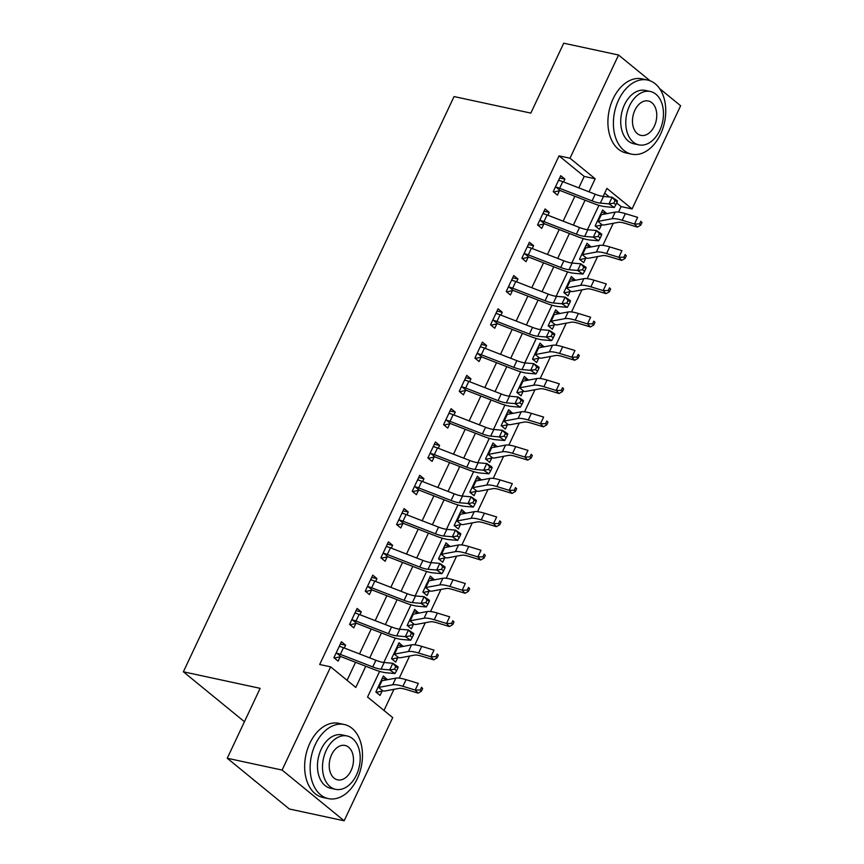 <?xml version="1.0" encoding="UTF-8"?>
<svg xmlns="http://www.w3.org/2000/svg" width="864" height="864" viewBox="0 0 864 864"><rect width="100%" height="100%" fill="white"/><g stroke="black" fill="none" stroke-linecap="round" stroke-linejoin="round"><path stroke-width="1.3" d="M659.578 88.549L680.627 105.754L632.07 208.948L606.906 188.384L603.126 196.43M618.516 212.08L621.097 206.582L632.07 208.948M383.994 710.478L393.941 689.321M399.211 678.121L409.612 656.035M414.882 644.836L425.272 622.75M430.542 611.55L440.932 589.464M446.202 578.254L456.602 556.168M461.873 544.968L472.262 522.882M477.533 511.682L487.933 489.596M493.204 478.397L503.593 456.3M508.864 445.1L519.253 423.014M524.524 411.815L534.924 389.729M540.194 378.529L550.584 356.432M555.854 345.233L566.255 323.147M571.525 311.947L581.915 289.861M587.185 278.662L597.586 256.576M602.856 245.365L613.246 223.279M379.631 671.371L367.556 697.032L392.71 717.606L344.153 820.8L282.085 770.062L330.653 666.868L355.806 687.442L365.774 666.252M282.085 770.062L227.254 758.246L289.321 808.985L344.153 820.8M621.097 206.582L616.702 202.986M609.347 196.981L604.66 193.147M606.733 213.667L602.672 209.963L595.156 225.936L599.346 229.37L601.398 225.029L595.609 226.314M591.073 246.964L587.012 243.248L579.485 259.232L583.686 262.656L585.727 258.314L579.949 259.6M575.402 280.249L571.342 276.534L563.825 292.518L568.015 295.942L570.067 291.6L564.289 292.896M559.742 313.535L555.682 309.83L548.165 325.804L552.355 329.238L554.396 324.886L548.618 326.182M544.072 346.831L540.011 343.116L532.494 359.1L536.695 362.524L538.736 358.182L532.958 359.467M528.412 380.117L524.351 376.402L516.834 392.386L521.024 395.809L523.066 391.468L517.288 392.764M512.752 413.402L508.691 409.698L501.163 425.671L505.364 429.106L507.406 424.753L501.628 426.049M497.081 446.688L493.02 442.984L485.503 458.957L489.694 462.391L491.746 458.05L485.957 459.335M481.421 479.984L477.36 476.269L469.843 492.253L474.034 495.677L476.075 491.335L470.297 492.62M465.75 513.27L461.689 509.566L454.172 525.539L458.363 528.962L460.415 524.621L454.637 525.917M450.09 546.556L446.029 542.851L438.512 558.824L442.703 562.259L444.744 557.917L438.966 559.202M434.43 579.852L430.358 576.137L422.842 592.121L427.043 595.544L429.084 591.203L423.306 592.488M418.759 613.138L414.698 609.422L407.182 625.406L411.372 628.83L413.413 624.488L407.635 625.784M403.099 646.423L399.038 642.719L391.511 658.692L395.712 662.126L397.753 657.774L391.975 659.07M387.428 679.72L383.368 676.004L375.851 691.988L380.041 695.412L382.093 691.07L376.315 692.356M578.804 187.877L584.194 176.418L559.03 155.855L319.68 664.502L330.653 666.868M347.09 680.303L355.558 662.288M359.5 653.918L371.228 629.003M375.17 620.622L386.888 595.717M390.83 587.336L402.559 562.432M406.501 554.051L418.219 529.135M422.161 520.765L433.879 495.85M437.832 487.469L449.55 462.564M453.492 454.183L465.21 429.268M469.152 420.898L480.881 395.982M484.823 387.601L496.541 362.696M500.483 354.316L512.212 329.4M516.154 321.03L527.872 296.114M531.814 287.734L543.532 262.829M547.474 254.448L559.202 229.543M563.144 221.162L574.862 196.247M563.587 181.969L564.926 179.107L560.736 175.684L553.219 191.657L557.41 195.091L559.451 190.739L553.673 192.035M547.916 215.255L549.266 212.393L545.076 208.969L537.548 224.942L541.75 228.377L543.791 224.035L538.013 225.32M532.256 248.551L533.606 245.689L529.405 242.255L521.888 258.239L526.079 261.662L528.131 257.321L522.342 258.606M516.586 281.837L517.936 278.975L513.745 275.551L506.228 291.524L510.419 294.948L512.46 290.606L506.682 291.902M500.926 315.122L502.276 312.26L498.074 308.837L490.558 324.81L494.748 328.244L496.8 323.903L491.022 325.188M485.266 348.419L486.605 345.557L482.414 342.122L474.898 358.106L479.088 361.53L481.129 357.188L475.351 358.474M469.595 381.704L470.945 378.842L466.754 375.408L459.227 391.392L463.428 394.816L465.469 390.474L459.691 391.77M453.935 414.99L455.274 412.128L451.084 408.704L443.567 424.678L447.757 428.112L449.798 423.76L444.02 425.056M438.264 448.276L439.614 445.414L435.424 441.99L427.896 457.974L432.097 461.398L434.138 457.056L428.36 458.341M422.604 481.572L423.954 478.71L419.753 475.276L412.236 491.26L416.426 494.683L418.478 490.342L412.7 491.638M406.933 514.858L408.283 511.996L404.093 508.572L396.576 524.545L400.766 527.98L402.808 523.627L397.03 524.923M391.273 548.143L392.623 545.281L388.422 541.858L380.905 557.831L385.106 561.265L387.148 556.924L381.37 558.209M375.613 581.44L376.952 578.578L372.762 575.143L365.245 591.127L369.436 594.551L371.477 590.209L365.699 591.494M359.942 614.725L361.292 611.863L357.102 608.44L349.574 624.413L353.776 627.836L355.817 623.495L350.039 624.791M344.282 648.011L345.622 645.149L341.431 641.725L333.914 657.698L338.105 661.133L340.157 656.791L334.368 658.076M227.254 758.246L260.14 688.338L183.373 671.792L244.436 721.71M183.373 671.792L454.054 96.563L530.831 113.108L563.728 43.2L618.559 55.015L650.084 80.784M559.03 155.855L570.002 158.22L618.559 55.015M589.021 191.83L595.166 178.783L570.002 158.22M369.716 657.871L381.445 632.966M385.387 624.586L397.105 599.681M401.047 591.3L412.776 566.384M416.718 558.014L428.436 533.099M432.378 524.718L444.096 499.813M448.038 491.432L459.767 466.517M463.709 458.147L475.427 433.231M479.369 424.85L491.098 399.946M495.04 391.565L506.758 366.66M510.7 358.279L522.428 333.364M526.37 324.983L538.088 300.078M542.03 291.697L553.748 266.792M557.69 258.412L569.419 233.496M573.361 225.126L585.079 200.21M598.936 205.33L587.455 229.716M583.265 238.615L571.795 263.002M567.605 271.901L556.124 296.287M551.945 305.197L540.464 329.584M536.274 338.483L524.794 362.869M520.614 371.768L509.134 396.155M504.943 405.054L493.474 429.451M489.283 438.35L477.803 462.737M473.612 471.636L462.143 496.022M457.952 504.922L446.472 529.319M442.292 538.218L430.812 562.604M426.622 571.504L415.152 595.89M410.962 604.789L399.481 629.176M395.291 638.086L383.821 662.472M584.194 176.418L595.166 178.783M559.656 177.973L564.926 179.107M601.592 212.252L606.863 213.386M382.288 678.294L387.569 679.428M397.958 645.008L403.229 646.142M413.618 611.723L418.889 612.857M429.289 578.426L434.56 579.571M444.949 545.141L450.22 546.275M460.609 511.855L465.89 512.989M476.28 478.559L481.55 479.704M491.94 445.273L497.21 446.407M507.611 411.988L512.881 413.122M523.271 378.702L528.541 379.836M538.942 345.406L544.212 346.54M554.602 312.12L559.872 313.254M570.262 278.834L575.543 279.968M585.932 245.538L591.203 246.683M543.996 211.259L549.266 212.393M528.325 244.544L533.606 245.689M512.665 277.841L517.936 278.975M497.005 311.126L502.276 312.26M481.334 344.412L486.605 345.557M465.674 377.708L470.945 378.842M450.004 410.994L455.274 412.128M434.344 444.28L439.614 445.414M418.673 477.576L423.954 478.71M403.013 510.862L408.283 511.996M387.353 544.147L392.623 545.281M371.682 577.433L376.952 578.578M356.022 610.729L361.292 611.863M340.351 644.015L345.622 645.149M558.835 179.734L559.85 180.673M562.777 181.656L559.645 188.309A10.616 2.56 25.2 0 0 556.081 187.153L555.26 187.315L558.695 180.025L559.213 180.5A10.616 2.56 25.2 0 1 562.777 181.656L595.21 194.227A15.163 3.65 -154.8 0 0 603.482 196.463L612.112 197.23L617.425 200.837L617.188 201.949L615.06 200.513L613.807 203.17L615.935 204.617L617.188 201.949M559.645 188.309L592.078 200.891A15.163 3.65 -154.8 0 0 600.35 203.116L608.98 203.882L612.112 197.23L615.06 200.513M613.807 203.17L608.98 203.882L614.282 207.49L605.653 206.723A22.745 5.476 25.2 0 1 593.244 203.375L560.812 190.804A3.035 0.734 -154.8 0 0 560.326 190.631L559.451 190.739M556.081 187.153L560.326 190.631M614.282 207.49L615.935 204.617M600.772 214.013L601.474 214.65M618.311 222.34A15.163 3.65 25.2 0 1 625.093 223.344L637.362 227.092L634.5 224.014L622.22 220.266A22.745 5.476 -154.8 0 0 612.058 218.754L598.169 221.346A3.035 0.734 25.2 0 1 597.92 221.357L602.165 224.834A10.616 2.56 -154.8 0 0 604.433 224.932L618.311 222.34M639.565 223.927L640.71 225.158L641.963 222.502L640.818 221.27L639.565 223.927L634.5 224.014L637.632 217.35L625.352 213.613A22.745 5.476 -154.8 0 0 615.19 212.09L601.312 214.682A3.035 0.734 25.2 0 1 601.052 214.704L600.631 214.304L597.197 221.594L597.92 221.357M602.165 224.834L601.398 225.029M640.818 221.27L641.963 222.502M640.71 225.158L637.362 227.092M543.164 213.019L544.19 213.959M547.106 214.942L543.974 221.605A10.616 2.56 25.2 0 0 540.41 220.439L539.6 220.601L543.024 213.311L543.542 213.786A10.616 2.56 25.2 0 1 547.106 214.942L579.539 227.513A15.163 3.65 -154.8 0 0 587.812 229.748L596.452 230.515L601.754 234.122L601.517 235.235L599.4 233.798L598.147 236.455L600.264 237.902L601.517 235.235M543.974 221.605L576.407 234.176A15.163 3.65 -154.8 0 0 584.68 236.412L593.32 237.168L596.452 230.515L599.4 233.798M598.147 236.455L593.32 237.168L598.622 240.775L589.993 240.019A22.745 5.476 25.2 0 1 577.584 236.66L545.152 224.089A3.035 0.734 -154.8 0 0 544.655 223.916L543.791 224.035M540.41 220.439L544.655 223.916M598.622 240.775L600.264 237.902M527.504 246.305L528.52 247.244M531.446 248.238L528.314 254.891A10.616 2.56 25.2 0 0 524.75 253.735L523.93 253.897L527.364 246.607L527.882 247.072A10.616 2.56 25.2 0 1 531.446 248.238L563.879 260.809A15.163 3.65 -154.8 0 0 572.152 263.045L580.781 263.801L586.094 267.408L585.857 268.531L583.729 267.084L582.476 269.752L584.604 271.188L585.857 268.531M528.314 254.891L560.747 267.462A15.163 3.65 -154.8 0 0 569.02 269.698L577.649 270.464L580.781 263.801L583.729 267.084M582.476 269.752L577.649 270.464L582.962 274.072L574.322 273.305A22.745 5.476 25.2 0 1 561.913 269.957L529.481 257.375A3.035 0.734 -154.8 0 0 528.995 257.202L528.131 257.321M524.75 253.735L528.995 257.202M582.962 274.072L584.604 271.188M511.834 279.601L512.86 280.53M515.786 281.524L512.654 288.176A10.616 2.56 25.2 0 0 509.08 287.021L508.27 287.183L511.704 279.893L512.212 280.368A10.616 2.56 25.2 0 1 515.786 281.524L548.208 294.095A15.163 3.65 -154.8 0 0 556.492 296.33L565.121 297.097L570.424 300.694L570.186 301.817L568.069 300.38L566.816 303.037L568.933 304.484L570.186 301.817M512.654 288.176L545.076 300.758A15.163 3.65 -154.8 0 0 553.36 302.983L561.989 303.75L565.121 297.097L568.069 300.38M566.816 303.037L561.989 303.75L567.292 307.357L558.662 306.59A22.745 5.476 25.2 0 1 546.253 303.242L513.821 290.671A3.035 0.734 -154.8 0 0 513.324 290.488L512.46 290.606M509.08 287.021L513.324 290.488M567.292 307.357L568.933 304.484M585.101 247.298L585.803 247.946M602.651 255.625A15.163 3.65 25.2 0 1 609.422 256.64L621.702 260.377L618.829 257.299L606.56 253.552A22.745 5.476 -154.8 0 0 596.387 252.04L582.509 254.632A3.035 0.734 25.2 0 1 582.25 254.642L586.505 258.12A10.616 2.56 -154.8 0 0 588.773 258.217L602.651 255.625M623.894 257.224L625.05 258.455L626.303 255.787L625.147 254.556L623.894 257.224L618.829 257.299L621.961 250.636L609.692 246.899A22.745 5.476 -154.8 0 0 599.519 245.387L585.641 247.968A3.035 0.734 25.2 0 1 585.382 247.99L584.96 247.59L581.537 254.88L582.25 254.642M586.505 258.12L585.727 258.314M625.147 254.556L626.303 255.787M625.05 258.455L621.702 260.377M569.441 280.584L570.143 281.232M586.98 288.911A15.163 3.65 25.2 0 1 593.762 289.926L606.042 293.663L603.169 290.585L590.89 286.848A22.745 5.476 -154.8 0 0 580.727 285.325L566.849 287.917A3.035 0.734 25.2 0 1 566.59 287.939L570.834 291.406A10.616 2.56 -154.8 0 0 573.102 291.503L586.98 288.911M608.234 290.509L609.379 291.74L610.632 289.073L609.487 287.842L608.234 290.509L603.169 290.585L606.301 283.932L594.022 280.184A22.745 5.476 -154.8 0 0 583.859 278.672L569.981 281.264A3.035 0.734 25.2 0 1 569.722 281.275L569.3 280.886L565.866 288.176L566.59 287.939M570.834 291.406L570.067 291.6M609.487 287.842L610.632 289.073M609.379 291.74L606.042 293.663M553.77 313.88L554.472 314.518M571.32 322.207A15.163 3.65 25.2 0 1 578.102 323.212L590.371 326.959L587.498 323.87L575.23 320.134A22.745 5.476 -154.8 0 0 565.056 318.622L551.178 321.214A3.035 0.734 25.2 0 1 550.93 321.224L555.174 324.691A10.616 2.56 -154.8 0 0 557.442 324.799L571.32 322.207M592.574 323.795L593.719 325.026L594.972 322.369L593.827 321.138L592.574 323.795L587.498 323.87L590.641 317.218L578.362 313.47A22.745 5.476 -154.8 0 0 568.188 311.958L554.31 314.55A3.035 0.734 25.2 0 1 554.062 314.572L553.64 314.172L550.206 321.462L550.93 321.224M555.174 324.691L554.396 324.886M593.827 321.138L594.972 322.369M593.719 325.026L590.371 326.959M496.174 312.887L497.2 313.826M500.116 314.809L496.984 321.473A10.616 2.56 25.2 0 0 493.42 320.306L492.599 320.468L496.033 313.178L496.552 313.654A10.616 2.56 25.2 0 1 500.116 314.809L532.548 327.38A15.163 3.65 -154.8 0 0 540.821 329.616L549.45 330.383L554.764 333.99L554.526 335.102L552.398 333.666L551.146 336.323L553.273 337.77L554.526 335.102M496.984 321.473L529.416 334.044A15.163 3.65 -154.8 0 0 537.689 336.28L546.318 337.036L549.45 330.383L552.398 333.666M551.146 336.323L546.318 337.036L551.632 340.643L543.002 339.876A22.745 5.476 25.2 0 1 530.582 336.528L498.161 323.957A3.035 0.734 -154.8 0 0 497.664 323.784L496.8 323.903M493.42 320.306L497.664 323.784M551.632 340.643L553.273 337.77M538.11 347.166L538.812 347.814M555.649 355.493A15.163 3.65 25.2 0 1 562.432 356.497L574.711 360.245L571.838 357.167L559.559 353.419A22.745 5.476 -154.8 0 0 549.396 351.907L535.518 354.499A3.035 0.734 25.2 0 1 535.259 354.51L539.503 357.988A10.616 2.56 -154.8 0 0 541.771 358.085L555.649 355.493M576.904 357.091L578.048 358.322L579.301 355.655L578.156 354.424L576.904 357.091L571.838 357.167L574.97 350.503L562.691 346.766A22.745 5.476 -154.8 0 0 552.528 345.244L538.65 347.836A3.035 0.734 25.2 0 1 538.391 347.857L537.97 347.458L534.546 354.748L535.259 354.51M539.503 357.988L538.736 358.182M578.156 354.424L579.301 355.655M578.048 358.322L574.711 360.245M660.539 134.233A37.908 25.499 102.2 0 0 647.557 80.039A37.908 25.499 102.2 0 0 618.602 99.954A37.908 25.499 102.2 0 0 631.584 154.148A37.908 25.499 102.2 0 0 660.539 134.233M647.557 80.039L642.071 78.851A37.908 25.499 102.2 0 0 613.116 98.766A37.908 25.499 102.2 0 0 626.098 152.96L631.584 154.148M638.863 144.86L633.82 143.77A27.292 18.36 -77.8 0 1 624.478 104.749A27.292 18.36 -77.8 0 1 645.322 90.418L650.365 91.498A27.292 18.36 102.2 0 0 629.521 105.84A27.292 18.36 102.2 0 0 638.863 144.86A27.292 18.36 102.2 0 0 659.718 130.518A27.292 18.36 102.2 0 0 650.365 91.498M634.889 110.225A17.593 11.826 102.2 0 0 640.915 135.378A17.593 11.826 102.2 0 0 654.35 126.133A17.593 11.826 102.2 0 0 648.324 100.991A17.593 11.826 102.2 0 0 634.889 110.225M357.275 778.702A37.908 25.499 102.2 0 0 344.293 724.507A37.908 25.499 102.2 0 0 315.338 744.422A37.908 25.499 102.2 0 0 328.32 798.617A37.908 25.499 102.2 0 0 357.275 778.702M344.293 724.507L338.807 723.33A37.908 25.499 102.2 0 0 309.852 743.245A37.908 25.499 102.2 0 0 322.834 797.44L328.32 798.617M335.599 789.329L330.556 788.249A27.292 18.36 -77.8 0 1 321.214 749.218A27.292 18.36 -77.8 0 1 342.058 734.886L347.101 735.977A27.292 18.36 102.2 0 0 326.257 750.308A27.292 18.36 102.2 0 0 335.599 789.329A27.292 18.36 102.2 0 0 356.454 774.997A27.292 18.36 102.2 0 0 347.101 735.977M331.625 754.693A17.593 11.826 102.2 0 0 337.64 779.846A17.593 11.826 102.2 0 0 351.076 770.602A17.593 11.826 102.2 0 0 345.06 745.459A17.593 11.826 102.2 0 0 331.625 754.693M252.817 779.144A37.908 25.499 102.2 0 0 256.068 781.801M480.503 346.172L481.529 347.112M484.456 348.106L481.324 354.758A10.616 2.56 25.2 0 0 477.749 353.603L476.939 353.754L480.373 346.464L480.881 346.939A10.616 2.56 25.2 0 1 484.456 348.106L516.888 360.677A15.163 3.65 -154.8 0 0 525.161 362.902L533.79 363.668L539.093 367.276L538.866 368.399L536.738 366.952L535.486 369.619L537.613 371.056L538.866 368.399M481.324 354.758L513.756 367.33A15.163 3.65 -154.8 0 0 522.029 369.565L530.658 370.332L533.79 363.668L536.738 366.952M535.486 369.619L530.658 370.332L535.961 373.928L527.332 373.172A22.745 5.476 25.2 0 1 514.922 369.824L482.49 357.242A3.035 0.734 -154.8 0 0 482.004 357.07L481.129 357.188M477.749 353.603L482.004 357.07M535.961 373.928L537.613 371.056M464.843 379.458L465.869 380.398M468.785 381.391L465.653 388.044A10.616 2.56 25.2 0 0 462.089 386.888L461.279 387.05L464.702 379.76L465.221 380.225A10.616 2.56 25.2 0 1 468.785 381.391L501.217 393.962A15.163 3.65 -154.8 0 0 509.49 396.198L518.13 396.965L523.433 400.561L523.195 401.684L521.078 400.237L519.826 402.905L521.942 404.352L523.195 401.684M465.653 388.044L498.085 400.615A15.163 3.65 -154.8 0 0 506.358 402.851L514.998 403.618L518.13 396.965L521.078 400.237M519.826 402.905L514.998 403.618L520.301 407.225L511.672 406.458A22.745 5.476 25.2 0 1 499.252 403.11L466.83 390.539A3.035 0.734 -154.8 0 0 466.333 390.355L465.469 390.474M462.089 386.888L466.333 390.355M520.301 407.225L521.942 404.352M449.183 412.754L450.198 413.694M453.125 414.677L449.993 421.34A10.616 2.56 25.2 0 0 446.429 420.174L445.608 420.336L449.042 413.046L449.561 413.521A10.616 2.56 25.2 0 1 453.125 414.677L485.557 427.248A15.163 3.65 -154.8 0 0 493.83 429.484L502.459 430.25L507.773 433.858L507.535 434.97L505.408 433.534L504.155 436.19L506.282 437.638L507.535 434.97M449.993 421.34L482.425 433.912A15.163 3.65 -154.8 0 0 490.698 436.147L499.327 436.903L502.459 430.25L505.408 433.534M504.155 436.19L499.327 436.903L504.641 440.51L496.001 439.744A22.745 5.476 25.2 0 1 483.592 436.396L451.159 423.824A3.035 0.734 -154.8 0 0 450.673 423.652L449.798 423.76M446.429 420.174L450.673 423.652M504.641 440.51L506.282 437.638M433.512 446.04L434.538 446.98M437.465 447.962L434.322 454.626A10.616 2.56 25.2 0 0 430.758 453.46L429.948 453.622L433.372 446.332L433.89 446.807A10.616 2.56 25.2 0 1 437.465 447.962L469.886 460.544A15.163 3.65 -154.8 0 0 478.159 462.769L486.799 463.536L492.102 467.143L491.864 468.266L489.748 466.819L488.495 469.487L490.612 470.923L491.864 468.266M434.322 454.626L466.754 467.197A15.163 3.65 -154.8 0 0 475.027 469.433L483.667 470.2L486.799 463.536L489.748 466.819M488.495 469.487L483.667 470.2L488.97 473.796L480.341 473.04A22.745 5.476 25.2 0 1 467.932 469.681L435.499 457.11A3.035 0.734 -154.8 0 0 435.002 456.937L434.138 457.056M430.758 453.46L435.002 456.937M488.97 473.796L490.612 470.923M417.852 479.326L418.867 480.265M421.794 481.259L418.662 487.912A10.616 2.56 25.2 0 0 415.098 486.756L414.277 486.918L417.712 479.628L418.23 480.092A10.616 2.56 25.2 0 1 421.794 481.259L454.226 493.83A15.163 3.65 -154.8 0 0 462.499 496.066L471.128 496.822L476.442 500.429L476.204 501.552L474.077 500.105L472.824 502.772L474.952 504.209L476.204 501.552M418.662 487.912L451.094 500.483A15.163 3.65 -154.8 0 0 459.367 502.718L467.996 503.485L471.128 496.822L474.077 500.105M472.824 502.772L467.996 503.485L473.31 507.092L464.67 506.326A22.745 5.476 25.2 0 1 452.261 502.978L419.828 490.406A3.035 0.734 -154.8 0 0 419.342 490.223L418.478 490.342M415.098 486.756L419.342 490.223M473.31 507.092L474.952 504.209M522.45 380.452L523.141 381.1M539.989 388.778A15.163 3.65 25.2 0 1 546.772 389.794L559.04 393.53L556.178 390.452L543.899 386.716A22.745 5.476 -154.8 0 0 533.725 385.193L519.847 387.785A3.035 0.734 25.2 0 1 519.599 387.806L523.843 391.273A10.616 2.56 -154.8 0 0 526.111 391.37L539.989 388.778M561.244 390.377L562.388 391.608L563.641 388.94L562.496 387.709L561.244 390.377L556.178 390.452L559.31 383.8L547.031 380.052A22.745 5.476 -154.8 0 0 536.868 378.54L522.979 381.132A3.035 0.734 25.2 0 1 522.731 381.143L522.31 380.754L518.875 388.044L519.599 387.806M523.843 391.273L523.066 391.468M562.496 387.709L563.641 388.94M562.388 391.608L559.04 393.53M506.779 413.748L507.481 414.385M524.329 422.064A15.163 3.65 25.2 0 1 531.101 423.079L543.38 426.827L540.508 423.738L528.228 420.001A22.745 5.476 -154.8 0 0 518.065 418.478L504.187 421.07A3.035 0.734 25.2 0 1 503.928 421.092L508.183 424.559A10.616 2.56 -154.8 0 0 510.451 424.656L524.329 422.064M545.573 423.662L546.728 424.894L547.981 422.237L546.826 421.006L545.573 423.662L540.508 423.738L543.64 417.085L531.371 413.338A22.745 5.476 -154.8 0 0 521.197 411.826L507.319 414.418A3.035 0.734 25.2 0 1 507.06 414.428L506.639 414.04L503.215 421.33L503.928 421.092M508.183 424.559L507.406 424.753M546.826 421.006L547.981 422.237M546.728 424.894L543.38 426.827M491.119 447.034L491.821 447.671M508.658 455.36A15.163 3.65 25.2 0 1 515.441 456.365L527.72 460.112L524.848 457.034L512.568 453.287A22.745 5.476 -154.8 0 0 502.405 451.775L488.527 454.367A3.035 0.734 25.2 0 1 488.268 454.378L492.512 457.855A10.616 2.56 -154.8 0 0 494.78 457.952L508.658 455.36M529.913 456.948L531.058 458.19L532.31 455.522L531.166 454.291L529.913 456.948L524.848 457.034L527.98 450.371L515.7 446.634A22.745 5.476 -154.8 0 0 505.537 445.111L491.659 447.703A3.035 0.734 25.2 0 1 491.4 447.725L490.979 447.325L487.544 454.615L488.268 454.378M492.512 457.855L491.746 458.05M531.166 454.291L532.31 455.522M531.058 458.19L527.72 460.112M475.448 480.319L476.15 480.967M492.998 488.646A15.163 3.65 25.2 0 1 499.77 489.661L512.05 493.398L509.177 490.32L496.908 486.572A22.745 5.476 -154.8 0 0 486.734 485.06L472.856 487.652A3.035 0.734 25.2 0 1 472.597 487.663L476.852 491.141A10.616 2.56 -154.8 0 0 479.12 491.238L492.998 488.646M514.242 490.244L515.398 491.476L516.65 488.808L515.495 487.577L514.242 490.244L509.177 490.32L512.309 483.667L500.04 479.92A22.745 5.476 -154.8 0 0 489.866 478.408L475.988 481A3.035 0.734 25.2 0 1 475.74 481.01L475.308 480.611L471.884 487.912L472.597 487.663M476.852 491.141L476.075 491.335M515.495 487.577L516.65 488.808M515.398 491.476L512.05 493.398M459.788 513.616L460.49 514.253M477.328 521.932A15.163 3.65 25.2 0 1 484.11 522.947L496.39 526.684L493.517 523.606L481.237 519.869A22.745 5.476 -154.8 0 0 471.074 518.346L457.196 520.938A3.035 0.734 25.2 0 1 456.937 520.96L461.182 524.426A10.616 2.56 -154.8 0 0 463.45 524.524L477.328 521.932M498.582 523.53L499.727 524.761L500.98 522.104L499.835 520.862L498.582 523.53L493.517 523.606L496.649 516.953L484.369 513.205A22.745 5.476 -154.8 0 0 474.206 511.693L460.328 514.285A3.035 0.734 25.2 0 1 460.069 514.296L459.648 513.907L456.214 521.197L456.937 520.96M461.182 524.426L460.415 524.621M499.835 520.862L500.98 522.104M499.727 524.761L496.39 526.684M402.181 512.622L403.207 513.562M406.134 514.544L403.002 521.197A10.616 2.56 25.2 0 0 399.427 520.042L398.617 520.204L402.052 512.914L402.559 513.389A10.616 2.56 25.2 0 1 406.134 514.544L438.566 527.116A15.163 3.65 -154.8 0 0 446.839 529.351L455.468 530.118L460.771 533.725L460.534 534.838L458.417 533.401L457.164 536.058L459.281 537.505L460.534 534.838M403.002 521.197L435.424 533.779A15.163 3.65 -154.8 0 0 443.707 536.004L452.336 536.771L455.468 530.118L458.417 533.401M457.164 536.058L452.336 536.771L457.639 540.378L449.01 539.611A22.745 5.476 25.2 0 1 436.601 536.263L404.168 523.692A3.035 0.734 -154.8 0 0 403.682 523.519L402.808 523.627M399.427 520.042L403.682 523.519M457.639 540.378L459.281 537.505M444.118 546.901L444.82 547.538M461.668 555.228A15.163 3.65 25.2 0 1 468.45 556.232L480.719 559.98L477.846 556.902L465.577 553.154A22.745 5.476 -154.8 0 0 455.404 551.642L441.526 554.234A3.035 0.734 25.2 0 1 441.277 554.245L445.522 557.723A10.616 2.56 -154.8 0 0 447.79 557.82L461.668 555.228M482.922 556.816L484.067 558.047L485.32 555.39L484.175 554.159L482.922 556.816L477.846 556.902L480.989 550.238L468.709 546.502A22.745 5.476 -154.8 0 0 458.536 544.979L444.658 547.571A3.035 0.734 25.2 0 1 444.409 547.592L443.988 547.193L440.554 554.483L441.277 554.245M445.522 557.723L444.744 557.917M484.175 554.159L485.32 555.39M484.067 558.047L480.719 559.98M386.521 545.908L387.547 546.847M390.463 547.83L387.331 554.494A10.616 2.56 25.2 0 0 383.767 553.327L382.957 553.489L386.381 546.199L386.899 546.674A10.616 2.56 25.2 0 1 390.463 547.83L422.896 560.401A15.163 3.65 -154.8 0 0 431.168 562.637L439.808 563.404L445.111 567.011L444.874 568.123L442.746 566.687L441.493 569.344L443.621 570.791L444.874 568.123M387.331 554.494L419.764 567.065A15.163 3.65 -154.8 0 0 428.036 569.3L436.666 570.056L439.808 563.404L442.746 566.687M441.493 569.344L436.666 570.056L441.979 573.664L433.35 572.908A22.745 5.476 25.2 0 1 420.93 569.549L388.508 556.978A3.035 0.734 -154.8 0 0 388.012 556.805L387.148 556.924M383.767 553.327L388.012 556.805M441.979 573.664L443.621 570.791M428.458 580.187L429.16 580.835M446.008 588.514A15.163 3.65 25.2 0 1 452.779 589.529L465.059 593.266L462.186 590.188L449.906 586.44A22.745 5.476 -154.8 0 0 439.744 584.928L425.866 587.52A3.035 0.734 25.2 0 1 425.606 587.531L429.851 591.008A10.616 2.56 -154.8 0 0 432.119 591.106L446.008 588.514M467.251 590.112L468.396 591.343L469.649 588.676L468.504 587.444L467.251 590.112L462.186 590.188L465.318 583.524L453.038 579.787A22.745 5.476 -154.8 0 0 442.876 578.275L428.998 580.856A3.035 0.734 25.2 0 1 428.738 580.878L428.317 580.478L424.894 587.768L425.606 587.531M429.851 591.008L429.084 591.203M468.504 587.444L469.649 588.676M468.396 591.343L465.059 593.266M370.861 579.193L371.876 580.133M374.803 581.126L371.671 587.779A10.616 2.56 25.2 0 0 368.096 586.624L367.286 586.786L370.721 579.496L371.239 579.96A10.616 2.56 25.2 0 1 374.803 581.126L407.236 593.698A15.163 3.65 -154.8 0 0 415.508 595.933L424.138 596.689L429.451 600.296L429.214 601.42L427.086 599.972L425.833 602.64L427.961 604.076L429.214 601.42M371.671 587.779L404.104 600.35A15.163 3.65 -154.8 0 0 412.376 602.586L421.006 603.353L424.138 596.689L427.086 599.972M425.833 602.64L421.006 603.353L426.308 606.96L417.679 606.193A22.745 5.476 25.2 0 1 405.27 602.845L372.838 590.263A3.035 0.734 -154.8 0 0 372.352 590.09L371.477 590.209M368.096 586.624L372.352 590.09M426.308 606.96L427.961 604.076M412.798 613.472L413.489 614.12M430.337 621.799A15.163 3.65 25.2 0 1 437.119 622.814L449.388 626.551L446.526 623.473L434.246 619.736A22.745 5.476 -154.8 0 0 424.084 618.214L410.195 620.806A3.035 0.734 25.2 0 1 409.946 620.827L414.191 624.294A10.616 2.56 -154.8 0 0 416.459 624.391L430.337 621.799M451.591 623.398L452.736 624.629L453.989 621.961L452.844 620.73L451.591 623.398L446.526 623.473L449.658 616.82L437.378 613.073A22.745 5.476 -154.8 0 0 427.216 611.561L413.338 614.153A3.035 0.734 25.2 0 1 413.078 614.164L412.657 613.775L409.223 621.065L409.946 620.827M414.191 624.294L413.413 624.488M452.844 620.73L453.989 621.961M452.736 624.629L449.388 626.551M355.19 612.49L356.216 613.418M359.132 614.412L356 621.065A10.616 2.56 25.2 0 0 352.436 619.909L351.626 620.071L355.05 612.781L355.568 613.256A10.616 2.56 25.2 0 1 359.132 614.412L391.565 626.983A15.163 3.65 -154.8 0 0 399.838 629.219L408.478 629.986L413.78 633.582L413.543 634.705L411.426 633.269L410.173 635.926L412.29 637.373L413.543 634.705M356 621.065L388.433 633.647A15.163 3.65 -154.8 0 0 396.706 635.872L405.346 636.638L408.478 629.986L411.426 633.269M410.173 635.926L405.346 636.638L410.648 640.246L402.019 639.479A22.745 5.476 25.2 0 1 389.61 636.131L357.178 623.56A3.035 0.734 -154.8 0 0 356.681 623.376L355.817 623.495M352.436 619.909L356.681 623.376M410.648 640.246L412.29 637.373M397.127 646.769L397.829 647.406M414.677 655.096A15.163 3.65 25.2 0 1 421.448 656.1L433.728 659.848L430.855 656.759L418.586 653.022A22.745 5.476 -154.8 0 0 408.413 651.51L394.535 654.102A3.035 0.734 25.2 0 1 394.276 654.113L398.531 657.58A10.616 2.56 -154.8 0 0 400.799 657.688L414.677 655.096M435.92 656.683L437.076 657.914L438.329 655.258L437.173 654.026L435.92 656.683L430.855 656.759L433.987 650.106L421.718 646.358A22.745 5.476 -154.8 0 0 411.545 644.846L397.667 647.438A3.035 0.734 25.2 0 1 397.408 647.46L396.986 647.06L393.563 654.35L394.276 654.113M398.531 657.58L397.753 657.774M437.173 654.026L438.329 655.258M437.076 657.914L433.728 659.848M339.53 645.775L340.546 646.715M343.472 647.698L340.34 654.361A10.616 2.56 25.2 0 0 336.776 653.195L335.956 653.357L339.39 646.067L339.908 646.542A10.616 2.56 25.2 0 1 343.472 647.698L375.905 660.269A15.163 3.65 -154.8 0 0 384.178 662.504L392.807 663.271L398.12 666.878L397.883 667.991L395.755 666.554L394.502 669.211L396.63 670.658L397.883 667.991M340.34 654.361L372.773 666.932A15.163 3.65 -154.8 0 0 381.046 669.168L389.675 669.924L392.807 663.271L395.755 666.554M394.502 669.211L389.675 669.924L394.988 673.531L386.348 672.764A22.745 5.476 25.2 0 1 373.939 669.416L341.507 656.845A3.035 0.734 -154.8 0 0 341.021 656.672L340.157 656.791M336.776 653.195L341.021 656.672M394.988 673.531L396.63 670.658M381.467 680.054L382.169 680.702M399.006 688.381A15.163 3.65 25.2 0 1 405.788 689.386L418.068 693.133L415.195 690.055L402.916 686.308A22.745 5.476 -154.8 0 0 392.753 684.796L378.875 687.388A3.035 0.734 25.2 0 1 378.616 687.398L382.86 690.876A10.616 2.56 -154.8 0 0 385.128 690.973L399.006 688.381M420.26 689.98L421.405 691.211L422.658 688.543L421.513 687.312L420.26 689.98L415.195 690.055L418.327 683.392L406.048 679.655A22.745 5.476 -154.8 0 0 395.885 678.132L382.007 680.724A3.035 0.734 25.2 0 1 381.748 680.746L381.326 680.346L377.892 687.636L378.616 687.398M382.86 690.876L382.093 691.07M421.513 687.312L422.658 688.543M421.405 691.211L418.068 693.133M595.21 194.227L592.078 200.891M603.482 196.463L600.35 203.116M622.22 220.266L625.352 213.613M612.058 218.754L615.19 212.09M598.169 221.346L601.312 214.682M579.539 227.513L576.407 234.176M587.812 229.748L584.68 236.412M563.879 260.809L560.747 267.462M572.152 263.045L569.02 269.698M548.208 294.095L545.076 300.758M556.492 296.33L553.36 302.983M606.56 253.552L609.692 246.899M596.387 252.04L599.519 245.387M582.509 254.632L585.641 247.968M590.89 286.848L594.022 280.184M580.727 285.325L583.859 278.672M566.849 287.917L569.981 281.264M575.23 320.134L578.362 313.47M565.056 318.622L568.188 311.958M551.178 321.214L554.31 314.55M532.548 327.38L529.416 334.044M540.821 329.616L537.689 336.28M559.559 353.419L562.691 346.766M549.396 351.907L552.528 345.244M535.518 354.499L538.65 347.836M516.888 360.677L513.756 367.33M525.161 362.902L522.029 369.565M501.217 393.962L498.085 400.615M509.49 396.198L506.358 402.851M485.557 427.248L482.425 433.912M493.83 429.484L490.698 436.147M469.886 460.544L466.754 467.197M478.159 462.769L475.027 469.433M454.226 493.83L451.094 500.483M462.499 496.066L459.367 502.718M543.899 386.716L547.031 380.052M533.725 385.193L536.868 378.54M519.847 387.785L522.979 381.132M528.228 420.001L531.371 413.338M518.065 418.478L521.197 411.826M504.187 421.07L507.319 414.418M512.568 453.287L515.7 446.634M502.405 451.775L505.537 445.111M488.527 454.367L491.659 447.703M496.908 486.572L500.04 479.92M486.734 485.06L489.866 478.408M472.856 487.652L475.988 481M481.237 519.869L484.369 513.205M471.074 518.346L474.206 511.693M457.196 520.938L460.328 514.285M438.566 527.116L435.424 533.779M446.839 529.351L443.707 536.004M465.577 553.154L468.709 546.502M455.404 551.642L458.536 544.979M441.526 554.234L444.658 547.571M422.896 560.401L419.764 567.065M431.168 562.637L428.036 569.3M449.906 586.44L453.038 579.787M439.744 584.928L442.876 578.275M425.866 587.52L428.998 580.856M407.236 593.698L404.104 600.35M415.508 595.933L412.376 602.586M434.246 619.736L437.378 613.073M424.084 618.214L427.216 611.561M410.195 620.806L413.338 614.153M391.565 626.983L388.433 633.647M399.838 629.219L396.706 635.872M418.586 653.022L421.718 646.358M408.413 651.51L411.545 644.846M394.535 654.102L397.667 647.438M375.905 660.269L372.773 666.932M384.178 662.504L381.046 669.168M402.916 686.308L406.048 679.655M392.753 684.796L395.885 678.132M378.875 687.388L382.007 680.724"/></g></svg>
